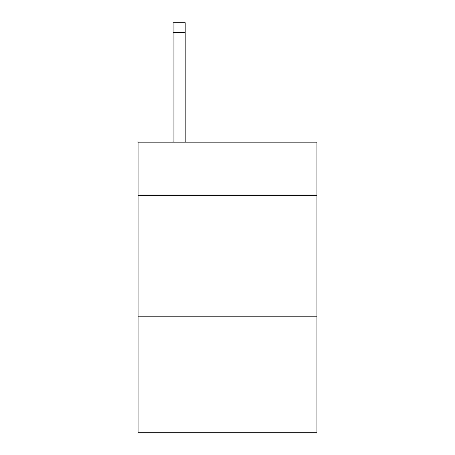 <?xml version="1.0" encoding="UTF-8"?>
<svg xmlns="http://www.w3.org/2000/svg" width="455" height="455" viewBox="0 0 455 455"><rect width="100%" height="100%" fill="white"/><g stroke="black" fill="none" stroke-linecap="round" stroke-linejoin="round"><path stroke-width="0.68" d="M316.942 195.349L316.942 142.165L138.058 142.165L138.058 195.349L316.942 195.349L316.942 432.25L138.058 432.25L138.058 195.349M316.942 316.219L138.058 316.219M185.196 142.165L185.196 32.419L173.11 32.419L173.11 22.75L185.196 22.75L185.196 32.419M173.11 142.165L173.11 32.419M185.196 22.75L173.11 22.75"/></g></svg>
